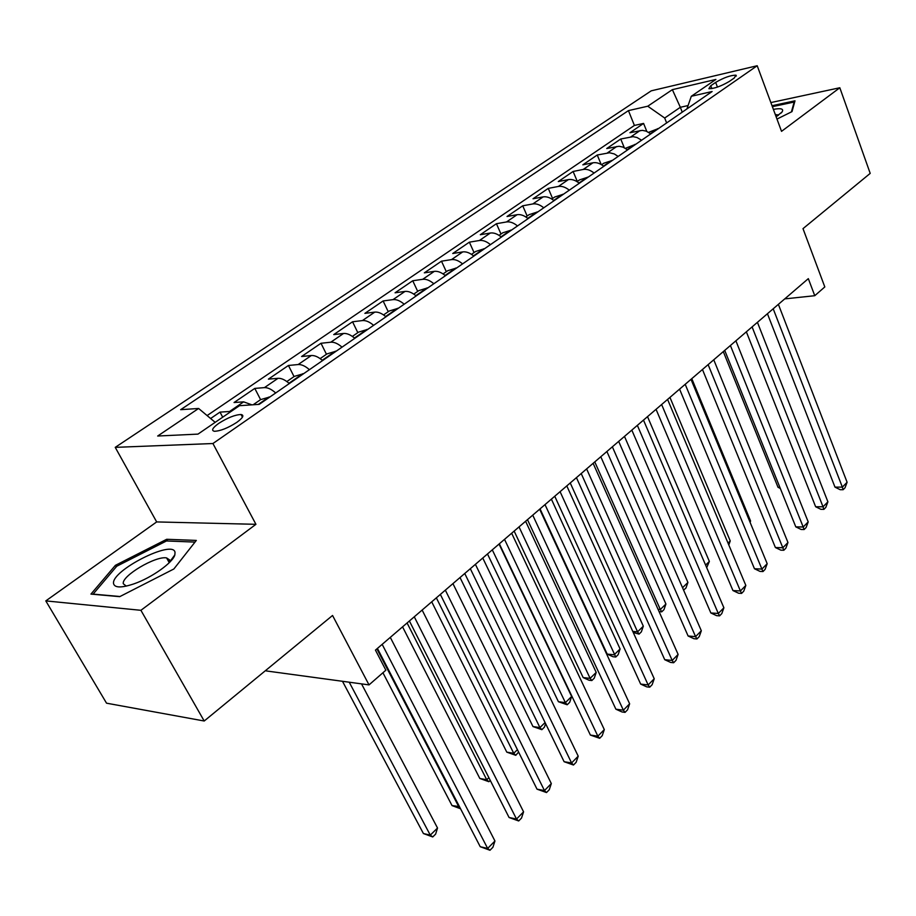 <?xml version="1.0" encoding="UTF-8"?>
<svg xmlns="http://www.w3.org/2000/svg" width="916" height="916" viewBox="0 0 916 916"><rect width="100%" height="100%" fill="white"/><g stroke="black" fill="none" stroke-linecap="round" stroke-linejoin="round"><path stroke-width="1.37" d="M236.82 422.356C242.992 417.822 244.412 415.211 241.068 414.513C235.126 414.742 227.706 417.685 218.787 423.341C212.478 427.921 211.035 430.566 214.459 431.287C220.47 431.012 227.924 428.035 236.82 422.356M265.938 670.249L266.327 670.947L369.022 684.893L385.865 670.191L375.445 650.12L808.324 278.647L814.759 295.708L824.812 286.937L803 228.645L870.2 173.387L839.823 87.753L770.871 102.569M45.8 600.896L106.531 703.179L204.211 721.007L140.915 610.308L255.93 524.318L212.924 443.527L115.233 447.363L156.67 521.925L45.8 600.896L140.915 610.308M212.924 443.527L757.2 65.734L651.242 90.833L115.233 447.363M650.807 133.873L646.192 131.148L642.288 130.347L629.956 132.717L643.593 123.42L646.788 131.389M641.612 140.228L636.975 137.48L633.071 136.656L620.739 139.003L624.265 147.682M620.739 139.003L606.724 148.552L619.056 146.262L622.972 147.098L627.62 149.881M603.793 166.346C600.083 163.369 596.476 162.189 592.973 162.785L582.839 164.823L597.255 155.01L601.182 164.514M579.278 183.269C575.534 180.246 571.905 179.021 568.412 179.593L558.291 181.563L573.107 171.464L577.309 181.448M554.054 200.696C550.276 197.616 546.634 196.345 543.131 196.894L533.032 198.772L548.272 188.387L552.588 198.486M528.097 218.626C524.273 215.489 520.609 214.172 517.128 214.688L507.04 216.485L522.727 205.802L527.158 215.993M501.361 237.095C497.502 233.901 493.827 232.538 490.346 233.019L480.293 234.725L496.438 223.71L500.995 234.027M473.824 256.114C469.919 252.862 466.221 251.453 462.752 251.9L452.733 253.503L469.37 242.167L474.053 252.576M445.428 275.727C441.489 272.407 437.779 270.953 434.321 271.354L424.337 272.853L441.478 261.175L446.31 271.697M416.15 295.948C412.166 292.559 408.456 291.048 405.009 291.414L395.071 292.799L412.738 280.754L417.707 291.391M385.957 316.81C381.926 313.352 378.194 311.784 374.77 312.116L364.889 313.375L383.117 300.952L388.235 311.703M354.778 338.336C350.714 334.809 346.969 333.195 343.557 333.47L333.745 334.592L352.546 321.779L357.824 332.657M322.581 360.583C318.47 356.977 314.726 355.293 311.337 355.522L301.593 356.507L321.001 343.271L326.451 354.263M289.319 383.552C285.162 379.877 281.407 378.125 278.04 378.308L268.388 379.144L288.437 365.473L294.047 376.59M251.889 404.849L243.633 401.849L234.061 402.525L254.797 388.407L260.591 399.639M715.659 82.383L710.77 85.749L708.87 88.703C714.125 88.726 720.938 86.31 729.296 81.444L734.185 78.066L736.029 75.192C730.808 75.158 724.018 77.551 715.659 82.383L717.457 87.1M682.237 112.153L680.336 107.287L664.695 118.027L647.761 106.21L628.433 110.618L180.658 409.681L198.612 408.467L157.678 436.016L197.982 434.115L239.477 405.696L259.205 404.357L712.121 91.52L691.305 96.272L686.908 108.924M647.761 106.21L672.367 89.653L715.888 79.44L691.305 96.272M643.593 123.42L634.399 125.435L207.108 415.566M243.633 401.849L229.538 411.502L220.012 412.108L210.611 418.509M254.797 388.407L264.415 387.628C267.77 387.479 271.525 389.254 275.705 392.964M288.437 365.473L298.147 364.545C301.524 364.339 305.28 366.045 309.413 369.675M321.001 343.271L330.79 342.206C334.191 341.943 337.935 343.592 342.023 347.153M352.546 321.779L362.404 320.577C365.827 320.268 369.56 321.86 373.602 325.34M383.117 300.952L393.021 299.624C396.468 299.269 400.189 300.803 404.185 304.215M412.738 280.754L422.7 279.311C426.158 278.911 429.867 280.388 433.829 283.742M441.478 261.175L451.485 259.617C454.954 259.182 458.641 260.602 462.569 263.888M469.37 242.167L479.4 240.507C482.881 240.038 486.568 241.412 490.438 244.629M496.438 223.71L506.502 221.958C509.994 221.454 513.658 222.783 517.494 225.943M522.727 205.802L532.826 203.947C536.318 203.421 539.959 204.703 543.76 207.806M548.272 188.387L558.382 186.452C561.886 185.891 565.515 187.139 569.283 190.184M573.107 171.464L583.229 169.449C586.732 168.865 590.339 170.067 594.072 173.055M597.255 155.01L609.575 152.754L614.304 153.945L618.174 156.407M666.642 122.939L664.695 118.027M369.022 684.893L332.554 615.472L204.211 721.007M757.2 65.734L781.531 131.343L839.823 87.753M784.726 298.891L814.759 295.708M688.088 105.558L680.336 107.287L672.367 89.653M634.399 125.435L628.433 110.618M220.012 412.108L222.691 417.181M198.612 408.467L215.18 422.333M776.986 119.069L792.008 111.615L794.996 100.817L772.028 105.706M255.93 524.318L156.67 521.925M119.71 596.659L173.857 568.985L196.322 540.417L166.701 539.284L115.393 565.332L90.947 594.095L119.71 596.659M172.677 558.817L171.521 559.413M169.826 560.271L168.326 561.039M116.24 566.821L115.393 565.332M167.662 541.013L166.701 539.284M767.436 313.73L834.98 487.129L842.354 487.106L773.196 308.784M847.105 482.263L845.033 487.77L843.132 489.705L842.354 487.106L847.105 482.263L778.382 304.341M843.132 489.705L840.19 489.705L834.98 487.129M648.608 132.328L658.638 128.458M723.308 351.607L778.016 487.301L779.848 487.301M653.68 131.881L652.295 132.843M780.306 488.423L778.016 487.301M776.15 116.824L782.069 111.958C783.959 108.821 781.062 107.962 773.39 109.382M778.314 115.37L775.222 114.317M772.383 106.668L794.161 102.042L791.413 111.912M794.447 102.832L794.161 102.042M175.025 552.371C173.239 539.077 110.653 570.863 113.573 583.687C114.763 587.946 121.588 588.003 134.034 583.824C151.793 577.698 173.01 562.516 174.864 554.844L175.025 552.371M169.449 562.504L169.792 560.065L166.586 557.913C155.663 555.657 121.152 576.175 123.317 583.778L126.293 586.114M120.007 596.511L93.1 594.118L116.744 566.237L166.483 540.967L194.994 542.089M746.357 331.821L815.641 506.743L823.026 506.788L752.093 326.897M827.904 501.819L825.831 507.372L823.885 509.365L823.026 506.788L827.904 501.819L757.429 322.317M823.885 509.365L820.931 509.342L815.641 506.743M724.716 350.393L795.786 526.86L803.195 526.998L730.418 345.504M808.198 521.902L806.126 527.501L804.122 529.54L803.195 526.998L808.198 521.902L735.892 340.798M804.122 529.54L801.157 529.482L795.786 526.86M702.457 369.491L775.394 547.528L782.825 547.745L708.125 364.625M787.966 542.512L785.882 548.157L783.833 550.253L782.825 547.745L787.966 542.512L713.759 359.793M783.833 550.253L780.856 550.161L775.394 547.528M679.58 389.128L754.463 568.744L761.906 569.065L685.202 384.296M767.184 563.683L765.1 569.386L762.994 571.538L761.906 569.065L767.184 563.683L690.996 379.327M762.994 571.538L760.017 571.401L754.463 568.744M625.41 148.312L635.818 144.224M630.735 147.728L629.303 148.724M601.56 164.743L603.724 163.254L612.38 160.415M607.148 164.021L605.671 165.04M749.838 521.708L750.57 520.998L691.786 378.651M750.57 520.998L750.101 522.326M577.034 181.643L579.553 179.902L588.267 177.063M582.885 180.784L581.374 181.826M728.025 543.108L730.235 540.944L669.951 397.395M730.235 540.944L728.804 544.951M551.787 199.035L554.695 197.032L563.466 194.192M557.936 198.016L556.378 199.093M705.606 565.103L709.362 561.416L647.52 416.631M709.362 561.416L706.694 567.645M656.051 409.326L732.949 590.557L740.403 590.957L661.627 404.529M745.83 585.427L743.746 591.186L741.582 593.396L740.403 590.957L745.83 585.427L667.581 399.422M741.582 593.396L738.594 593.225L732.949 590.557M525.807 216.932L529.116 214.653L537.955 211.814M532.265 215.752L530.65 216.863M682.534 587.728L687.927 582.439L624.483 436.405M687.927 582.439L685.981 588.003L683.588 590.133M683.805 590.144L682.855 588.45M631.822 430.108L710.85 612.964L718.304 613.468L637.353 425.356M723.892 607.789L721.797 613.594L719.575 615.861L718.304 613.468L723.892 607.789L643.49 420.1M719.575 615.861L716.587 615.655L710.85 612.964M499.048 235.366L502.781 232.79L511.689 229.962M505.827 234.015L504.166 235.149M594.77 461.904L660.322 609.506L665.921 604.022L600.793 456.74M658.077 609.358L660.322 609.506L661.741 611.831L659.096 611.648M665.921 604.022L663.974 609.644L661.741 611.831M606.896 451.496L688.111 636.002L695.587 636.62L612.357 446.802M701.324 630.769L699.229 636.631L696.939 638.967L695.587 636.62L701.324 630.769L618.678 441.386M696.939 638.967L693.95 638.715L688.111 636.002M471.488 254.35L475.667 251.465L484.633 248.648M478.599 252.816L476.892 253.995M570.244 482.961L637.57 631.834L643.318 626.189L576.439 477.637M632.773 631.433L637.57 631.834L639.07 634.112L633.254 632.487M643.318 626.189L641.36 631.857L639.07 634.112M581.213 473.538L664.73 659.703L672.207 660.436L586.618 468.9M678.115 654.413L676.019 660.333L673.661 662.737L672.207 660.436L678.115 654.413L593.133 463.313M673.661 662.737L670.672 662.44L664.73 659.703M443.069 273.93L447.729 270.712L456.763 267.896M540.051 508.861L607.193 654.093L614.167 654.78L620.086 648.975L551.386 499.14M450.535 272.201L448.783 273.415M545.009 504.613L615.781 657.012L612.987 656.738L607.193 654.093M620.086 648.975L618.14 654.7L615.781 657.012M554.753 496.243L640.673 684.092L648.15 684.95L560.088 491.663M654.23 678.756L652.135 684.71L649.707 687.195L648.15 684.95L654.23 678.756L566.798 485.904M649.707 687.195L646.719 686.851L640.673 684.092M413.78 294.105L418.933 290.555L428.035 287.75M514.151 531.085L583.149 677.577L590.122 678.367L596.202 672.401L525.601 521.261M421.612 292.181L419.803 293.429M519.029 526.895L590.122 678.367L591.828 680.554L589.034 680.233L583.149 677.577M596.202 672.401L594.255 678.172L591.828 680.554M527.479 519.658L615.895 709.202L623.372 710.175L532.734 515.135M629.635 703.797L627.552 709.82L625.055 712.373L623.372 710.175L629.635 703.797L539.65 509.204M625.055 712.373L622.056 711.972L615.895 709.202M383.552 314.932L389.243 311.005L398.403 308.211M487.484 553.974L558.417 701.725L565.378 702.629L571.63 696.492L499.048 544.047M391.785 312.78L389.918 314.074M492.293 549.852L565.378 702.629L567.199 704.77L558.417 701.725M571.63 696.492L569.695 702.32L567.199 704.77M499.346 543.795L590.385 735.067L597.862 736.166L504.521 539.352M604.308 729.594L602.224 735.674L599.659 738.296L597.862 736.166L604.308 729.594L511.655 533.226M599.659 738.296L590.385 735.067M352.362 336.424L358.614 332.107L367.831 329.325M460.027 577.538L532.975 726.56L539.925 727.59L545.077 722.541M360.996 334.042L359.072 335.37M464.744 573.485L539.925 727.59L541.86 729.674L532.975 726.56M545.592 723.606L544.425 727.155L541.86 729.674M470.32 568.699L564.107 761.711L571.573 762.948L475.404 564.336M578.214 756.181L576.141 762.307L573.485 765.02L571.573 762.948L578.214 756.181L482.766 558.016M573.485 765.02L564.107 761.711M320.142 358.614L326.989 353.897L336.275 351.126M431.722 601.823L506.777 752.139L513.727 753.295L517.414 749.677M329.222 355.992L327.23 357.366M436.36 597.85L513.727 753.295L515.777 755.311L506.777 752.139M518.616 752.105L515.777 755.311M286.857 381.548L294.345 376.384L303.677 373.636M402.559 626.853L479.812 778.463L486.74 779.756L488.869 777.673M296.395 378.674L294.334 380.094M407.082 622.96L486.74 779.756L488.915 781.714L479.812 778.463M490.255 780.398L488.915 781.714M253.148 404.769L260.602 399.628L270.002 396.903M382.922 672.756L452.035 805.588L459.408 806.561M262.468 402.101L260.339 403.578M376.9 648.872L458.939 807.03L460.187 808.049M460.565 808.771L452.035 805.588M440.356 594.415L537.016 789.168L544.459 790.565L445.336 590.144M551.317 783.581L549.245 789.764L546.509 792.558L544.459 790.565L551.317 783.581L452.939 583.618M546.509 792.558L537.016 789.168M409.395 620.979L509.067 817.496L516.51 819.053L414.272 616.8M523.574 811.839L521.513 818.08L518.685 820.965L516.51 819.053L523.574 811.839L422.139 610.056M518.685 820.965L509.067 817.496M377.415 648.425L480.236 846.716L487.655 848.434L382.167 644.349M494.949 841.003L492.9 847.3L489.98 850.266L487.655 848.434L494.949 841.003L390.296 637.376M489.98 850.266L480.236 846.716M342.481 681.286L423.41 833.537L430.28 835.129L437.527 828.03L361.534 683.874M349.225 682.202L430.28 835.129L432.73 836.949L423.41 833.537M437.527 828.03L435.627 834.11L432.73 836.949M630.872 136.85L640.089 130.541M264.415 387.628L278.04 378.308M298.147 364.545L311.337 355.522M330.79 342.206L343.557 333.47M362.404 320.577L374.77 312.116M393.021 299.624L405.009 291.414M422.7 279.311L434.321 271.354M451.485 259.617L462.752 251.9M479.4 240.507L490.346 233.019M506.502 221.958L517.128 214.688M532.826 203.947L543.131 196.894M558.382 186.452L568.412 179.593M583.229 169.449L592.973 162.785M607.377 152.926L616.857 146.446M711.881 88.634L710.77 85.749M657.757 128.618L650.497 133.633M634.948 144.373L627.311 149.64M611.499 160.563L603.484 166.094M587.385 177.212L578.969 183.017M562.584 194.329L553.745 200.432M537.062 211.951L527.776 218.363M510.796 230.088L501.041 236.82M483.751 248.763L473.492 255.839M455.87 268.01L445.096 275.441M427.142 287.842L415.818 295.662M397.51 308.303L385.613 316.512M366.95 329.405L354.435 338.038M335.393 351.194L322.237 360.274M302.795 373.694L288.975 383.243M269.121 396.949L258.312 404.414M242.454 417.158L241.068 414.513M736.338 76.028L736.029 75.192M781.073 113.092L782.069 111.958M778.073 115.542L777.764 114.706M169.254 562.699L166.586 557.913M169.643 561.966L174.864 554.844"/></g></svg>
